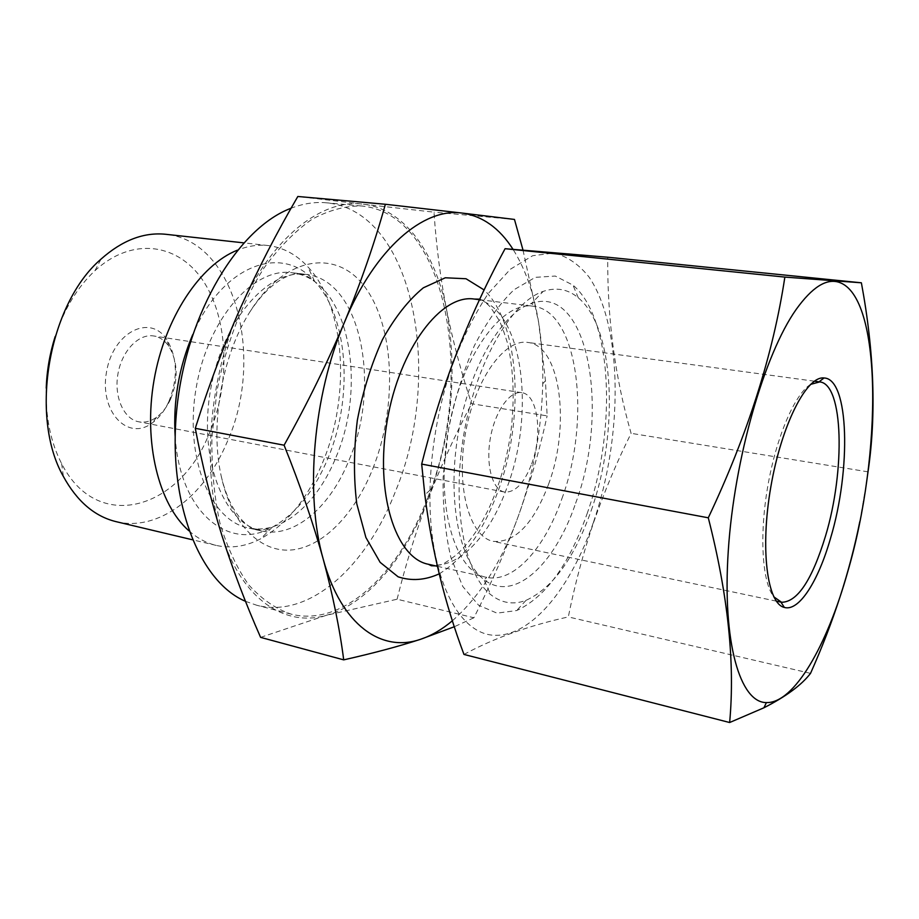 <?xml version="1.0" encoding="UTF-8"?>
<svg xmlns="http://www.w3.org/2000/svg" width="919" height="919" viewBox="0 0 919 919"><rect width="100%" height="100%" fill="white"/><g stroke="black" fill="none" stroke-linecap="round" stroke-linejoin="round"><path stroke-width="0.69" stroke-dasharray="4.59 3.45" d="M593.605 521.808C623.093 436.077 622.99 327.038 589.102 277.124C578.924 264.339 567.184 256.298 553.893 253.012L532.629 255.735L510.309 269.267L488.265 293.517C474.124 314.723 461.66 340.007 450.884 369.392C437.995 408.622 431.034 448.886 429.989 490.16C428.254 576.627 458.397 634.972 495.272 635.316C532.319 635.982 571.181 587.126 593.605 521.808M463.969 654.431C493.825 638.234 528.609 625.724 568.31 616.925C574.938 584.082 583.427 552.422 593.777 521.946C604.426 491.458 616.867 461.912 631.1 433.331C615.041 377.583 607.252 318.882 607.735 257.228M859.805 521.624L866.387 483.463M810.535 673.351L568.31 616.925M868.018 471.838L631.1 433.331M523.014 250.106L538.637 322.385L545.472 380.799L547.115 415.882L471.596 403.717C461.522 373.47 453.228 342.465 446.749 310.691C440.523 278.951 436.272 246.108 433.998 212.163L363.189 204.19C322.178 198.481 271.519 237.24 240.353 308.187C208.556 378.168 201.387 473.147 222.007 535.834C241.927 599.716 285.131 627.47 326.325 615.305C367.83 603.852 406.164 556.914 428.553 497.995C441.143 465.531 455.491 434.101 471.596 403.717M514.468 219.434L433.998 212.163M260.605 637.372L326.325 615.305L397.088 599.222L473.894 617.775C491.24 583.622 506.07 549.677 518.385 515.95L521.337 507.587C531.963 476.582 540.556 446.014 547.115 415.882M397.088 599.222C405.761 564.174 416.25 530.435 428.553 497.995C451.677 434.997 457.742 372.563 446.749 310.691C435.503 252.943 404.693 208.923 363.189 204.19L297.825 196.482M46.214 388.105C45.479 417.1 50.602 442.269 61.607 463.59C97.506 534.169 179.021 509.31 208.521 435.215C230.083 385.934 229.141 322.856 204.857 283.5C180.813 244.086 133.634 235.172 94.967 270.68C77.449 287.073 64.169 309.048 55.129 336.607M116.162 521.67C158.47 531.998 204.064 496.444 226.522 443.417C265.189 359.984 236.493 241.054 165.868 234.299M188.877 530.768C197.344 538.224 206.453 543.106 216.206 545.415C231.06 548.712 245.901 546.506 260.709 538.787C286.981 524.083 307.681 498.523 322.833 462.096C350.828 395.526 345.601 306.82 307.773 266.74C296.412 254.483 283.178 247.418 268.084 245.545C258.124 244.443 247.9 245.982 237.424 250.152M336.067 457.042C366.371 386.497 349.967 288.233 299.697 274.322L291.989 272.725C253.793 267.015 207.947 318.422 196.218 387.531C184.053 456.571 209.969 520.395 247.866 527.839L255.654 528.919C286.659 530.745 318.767 500.189 336.067 457.042M349.254 459.569C381.431 384.716 360.891 279.835 305.912 274.39L304.568 274.253C266.901 269.795 222.191 321.374 210.52 390.012C198.458 458.57 223.248 522.176 260.226 530.631L261.536 530.941C294.344 538.683 330.587 506.771 349.254 459.569M372.861 468.587C396.675 408.748 395.216 332.046 367.324 290.484C339.881 248.452 286.165 253.288 249.463 312.563C221.778 356.4 209.831 425.451 221.192 476.031C231.956 525.955 261.858 553.766 293.184 549.792C324.625 545.691 355.216 512.848 372.861 468.587M245.511 601.325L256.688 605.242C309.99 619.096 367.175 565.53 395.675 490.872C443.797 375.101 414.48 210.888 326.302 202.789C314.918 201.743 303.19 203.558 291.105 208.222M427.852 497.294C475.605 379.949 447.99 214.001 361.546 205.982C345.418 205.776 328.864 210.221 311.909 219.331C295.045 231.174 279.043 247.429 263.914 268.118C242.317 301.914 225.798 344.809 216.918 391.115L211.91 437.352C211.519 467.886 214.161 496.352 219.871 522.762C227.177 547.322 236.78 568.011 248.693 584.829C261.605 599.096 275.689 608.849 290.955 614.076C343.224 627.654 399.535 572.985 427.852 497.294M170.635 399.041C178.504 379.248 177.907 361.661 168.866 346.279C164.777 340.432 159.711 336.986 153.657 335.963C138.689 333.402 121.813 350.932 117.931 373.987C113.841 397.019 123.847 419.19 138.803 421.81C144.846 422.878 150.785 421.339 156.598 417.203C162.364 412.953 167.04 406.899 170.635 399.041M168.901 401.488C178.137 378.306 177.436 357.663 166.81 339.559C150.222 313.586 113.048 331.92 106.501 372.011C99.195 411.976 128.063 441.74 152.405 422.843C159.194 417.823 164.696 410.713 168.901 401.488M531.676 463.934C542.991 434.342 537.833 394.24 521.705 392.666C509.712 390.506 494.859 411.597 490.309 438.409C485.588 465.186 492.492 490.034 504.508 492.033C515.065 492.733 524.117 483.371 531.676 463.934M548.54 484.336C570.642 425.669 560.797 345.659 527.805 342.442C504.29 338.456 474.48 380.041 465.29 434.078C455.801 488.069 469.896 537.247 493.388 541.383C515.145 542.842 533.537 523.819 548.54 484.336M810.524 384.406C794.74 394.205 776.256 437.076 767.756 486.392C759.186 535.708 762.207 582.301 773.787 596.822M587.08 513.744C616.925 430.023 612.617 318.388 572.962 285.12L555.294 276.056L535.295 277.343L514.158 289.646C499.913 303.247 486.656 321.926 474.376 345.647C463.153 371.77 454.411 400.259 448.162 431.114L443.13 477.11C442.728 507.104 445.336 533.973 450.953 557.741L462.808 586.54L478.581 605.219L496.984 613.145L516.673 610.549C545.553 597.109 569.022 564.852 587.08 513.744M591.193 510.573C619.038 432.378 614.972 328.014 578.338 297.859C568.034 289.14 556.317 286.981 543.186 291.392C511.24 302.098 476.249 361.994 463.911 433.837C451.401 505.657 464.233 573.824 490.723 594.639C501.625 603.197 513.376 605.104 526.013 600.348C552.618 588.183 574.341 558.258 591.193 510.573M452.458 620.693C479.844 596.546 501.82 561.635 518.385 515.95L521.314 507.518C534.594 467.311 541.739 426.048 542.727 383.717C543.14 362.281 541.773 341.834 538.637 322.385C533.905 293.333 525.369 268.968 513.032 249.325M473.894 617.775L454.4 626.701M175.138 436.111C179.55 512.262 228.751 551.779 271.633 527.563L272.07 527.345C295.631 514.272 314.275 491.217 328.026 458.167C353.424 397.709 348.623 316.963 314.62 281.317L314.298 280.973C282.03 243.753 222.421 264.454 192.68 334.7M575.627 503.256C610.607 410.265 587.953 281.903 530.516 303.764C501.131 313.93 469.448 368.186 458.34 432.872C447.071 497.547 458.696 559.28 482.957 578.729C512.894 604.139 554.685 565.323 575.627 503.256M561.877 498.73C591.399 419.42 578.579 310.645 532.963 306.199C501.441 301.087 460.833 357.158 448.219 431.126C435.25 505.036 454.675 571.48 486.082 577.258C513.296 583.668 544.599 548.677 561.877 498.73M428.369 564.266C456.858 570.963 489.218 537.075 506.737 488.23C536.765 410.678 521.992 303.741 474.238 299.054M439.179 573.858C463.337 559.166 482.774 532.124 497.501 492.722C524.829 420.488 520.384 324.2 484.129 289.956M429.989 490.16L424.842 494.859M61.607 463.59L63.411 476.524M94.967 270.68L101.021 259.112M268.084 245.545L243.684 242.857M216.206 545.415L192.324 539.752M314.62 281.317L307.773 266.74M272.07 527.345L260.709 538.787M299.697 274.322L301.191 274.448C303.247 273.977 307.612 276.148 314.298 280.973M255.654 528.919L257.113 529.31C258.882 530.447 263.73 529.861 271.633 527.563M305.912 274.39L291.989 272.725M261.536 530.941L247.866 527.839M249.463 312.563C271.438 278.491 293.356 272.116 301.972 273.896L304.568 274.253M221.192 476.031C230.439 515.502 248.946 528.873 257.653 530.091L260.226 530.631M361.546 205.982L326.302 202.789M290.955 614.076L256.688 605.242M168.866 346.279L166.81 339.559M156.598 417.203L152.405 422.843M521.705 392.666L153.657 335.963M504.508 492.033L138.803 421.81M819.702 381.902L819.047 381.822M814.383 381.19L527.805 342.442M781.587 602.267L780.943 602.129M776.337 601.152L493.388 541.383M578.338 297.859L572.962 285.12M526.013 600.348L516.673 610.549M437.364 566.288L486.082 577.258C487.978 576.661 484.428 580.142 483.566 578.89L490.723 594.639M479.511 299.697L532.963 306.199C534.548 307.406 532.388 302.937 531.148 303.821L543.186 291.392M479.752 299.157C483.038 300.352 486.645 303.075 490.574 307.314L498.983 320.111C501.154 324.12 504.014 331.828 507.541 343.246C513.79 370.702 514.801 401.006 510.585 434.159C505.99 461.809 502.371 473.147 496.26 490.792C485.531 519.143 472.159 540.567 456.146 555.087C438.604 568.091 441.223 563.772 435.629 565.897M542.727 383.717L545.472 380.799"/><path stroke-width="1.38" d="M708.285 517.799C747.629 434.63 773.155 354.389 784.86 277.09L505.082 248.704C484.221 287.268 466.082 327.348 450.655 368.967C439.558 399.627 429.897 431.344 421.683 464.095L424.842 494.859C431.746 550.067 444.785 603.255 463.969 654.431L729.64 722.518C735.154 663.196 728.032 594.961 708.285 517.799L421.683 464.095M784.86 277.09L861.379 282.799L607.735 257.228L505.082 248.704M766.423 702.587C794.188 703.38 827.054 645.609 847.732 571.767C882.274 454.193 882.412 296.596 839.116 282.328C826.445 278.135 812.12 287.188 796.141 309.485C764.528 354.114 734.258 458.742 728.285 550.711C722.139 642.852 740.197 702.828 766.423 702.587L763.884 707.802C786.032 696.51 801.575 685.034 810.535 673.351C833.338 622.266 849.753 571.687 859.805 521.624M866.387 483.463L868.018 471.838C876.439 415.009 874.233 352 861.379 282.799M385.371 204.271L462.142 213.07C423.682 207.476 375.124 248.187 344.384 322.454C313.069 395.698 304.729 494.778 323.293 559.407C313.356 523.577 300.295 485.508 284.097 445.198C307.291 403.659 327.382 362.741 344.384 322.454C361.052 282.041 374.711 242.65 385.371 204.271L297.825 196.482C276.791 232.496 257.63 269.726 240.353 308.187C223.409 346.601 208.383 386.646 195.287 428.311C202.283 465.405 211.186 501.257 222.007 535.834C233.127 570.492 245.993 604.334 260.605 637.372L343.706 659.865C339.697 628.63 332.885 595.144 323.293 559.407C341.167 625.322 381.592 652.892 420.534 639.302C398.972 646.333 373.367 653.179 343.706 659.865M284.097 445.198L195.287 428.311M513.032 249.325C499.488 228.096 482.521 216.022 462.142 213.07L514.468 219.434L523.014 250.106M55.129 336.607C49.833 353.378 46.858 370.541 46.214 388.105M243.684 242.857L165.868 234.299C143.869 231.99 122.261 240.261 101.021 259.112C48.523 304.04 29.063 416.571 63.411 476.524C77.081 501.406 94.668 516.455 116.162 521.67L192.324 539.752M237.424 250.152C200.17 264.856 164.777 317.836 154.024 380.236C143.192 442.613 158.734 504.416 188.877 530.768M291.105 208.222C238.768 227.648 187.43 311.621 177.16 405.761C166.615 499.913 198.837 581.647 245.511 601.325M773.787 596.822L781.587 602.267C797.462 602.094 812.12 579.969 825.561 535.88C845.365 470.562 843.562 383.901 819.702 381.902L810.524 384.406M830.535 538.293C851.247 469.701 849.248 378.651 824.044 377.973C806.629 375.699 781.449 424.877 770.823 486.921C759.99 548.93 767.181 603.726 784.355 607.436C799.025 611.744 818.278 581.256 830.535 538.293M763.884 707.802L729.64 722.518M454.4 626.701L420.534 639.302C431.459 635.661 442.096 629.458 452.458 620.693M192.68 334.7C178.952 367.141 173.105 400.948 175.138 436.111M479.511 299.697L474.238 299.054C441.223 293.816 399.535 348.335 387.232 420.58C374.561 492.745 395.515 558.109 428.369 564.266L431.356 565.759L435.629 565.897M484.129 289.956L466.013 278.744L445.301 277.779L423.349 287.808C408.587 299.939 394.986 317.147 382.545 339.444C371.322 364.119 362.913 391.069 357.33 420.305C353.723 449.747 353.539 477.57 356.767 503.773L365.9 537.512L380.144 562.348L398.134 576.822C411.471 581.222 425.152 580.234 439.179 573.858M819.047 381.822L814.383 381.19M784.355 607.436L780.92 602.106L776.337 601.152M819.024 381.833L824.044 377.973M839.116 282.328L839.013 281.352M437.364 566.288L428.369 564.266M474.238 299.054L479.752 299.157"/></g></svg>
